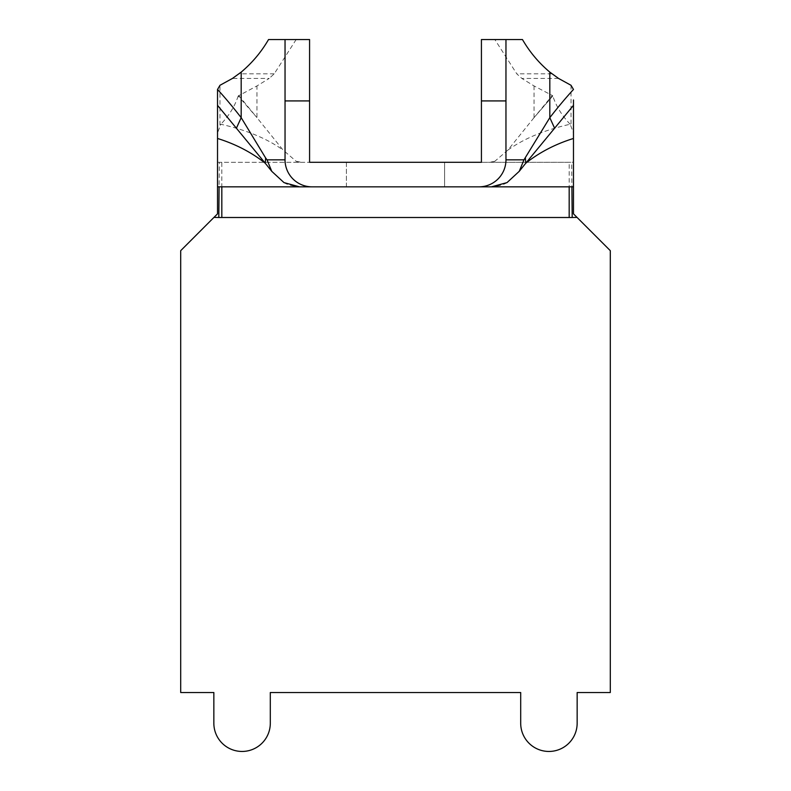 <?xml version="1.0" encoding="UTF-8"?>
<svg xmlns="http://www.w3.org/2000/svg" width="791" height="791" viewBox="0 0 791 791"><rect width="100%" height="100%" fill="white"/><g stroke="black" fill="none" stroke-linecap="round" stroke-linejoin="round"><path stroke-width="0.59" stroke-dasharray="3.96 2.97" d="M522.465 39.55L481.422 39.55L481.422 162.293L573.475 162.264L573.475 213.847L610.296 250.668L610.296 692.53L577.153 692.53L577.153 723.221A28.229 28.229 0 0 1 548.924 751.45A28.229 28.229 0 0 1 520.696 723.221L520.696 692.53L270.304 692.53L270.304 723.221A28.229 28.229 0 0 1 242.076 751.45A28.229 28.229 0 0 1 213.847 723.221L213.847 692.53L180.704 692.53L180.704 250.668L213.966 217.396L218.8 217.505L219.334 162.284L309.578 162.293L221.826 162.293L221.826 217.525L218.8 217.505M238.714 95.484L256.808 117.463L238.2 95.968L256.966 85.932L269.177 78.428L232.465 78.428M298.899 162.293L296.21 161.315L283.089 150.072L256.966 117.661L256.966 85.932M217.525 138.465L217.525 132.947L220.808 124.246C246.139 129.892 266.903 138.494 283.089 150.072M570.192 124.246C562.055 115.832 556.251 106.399 552.8 95.968L534.182 117.463L507.911 150.072C524.097 138.494 544.861 129.892 570.192 124.246L573.475 132.947L573.475 162.185L571.666 162.284L572.2 217.505L221.826 217.525M268.535 39.55L309.578 39.55L309.578 162.293M346.399 186.844L346.399 162.293L444.601 162.293L346.399 162.293L346.399 186.844L444.601 186.844L346.399 186.844L444.601 186.844L444.601 162.293L444.601 186.844M238.2 95.968C234.789 106.32 228.994 115.753 220.808 124.246M217.525 162.264L219.334 162.284L217.525 162.264L217.525 213.847L213.966 217.396M481.422 162.293L569.174 162.293L569.174 217.525M346.399 162.293L444.601 162.293M552.286 95.484L552.8 95.968L534.182 117.463L552.286 95.484L534.034 85.932L521.823 78.428L516.78 73.83L494.85 39.55M296.15 39.55L274.22 73.83L269.177 78.428M507.911 150.072L494.79 161.315L492.101 162.293M478.96 186.844A27.003 27.003 0 0 0 505.963 159.841L505.963 39.55M285.037 39.55L285.037 159.841A27.003 27.003 0 0 0 312.04 186.844A27.003 27.003 0 0 1 285.037 159.841M284.018 182.622C283.939 182.187 286.56 185.865 301.519 186.844L299.542 186.844M573.475 132.947L573.475 99.982M217.525 89.502L217.525 102.731M217.525 118.037L217.525 132.947M577.044 217.406L572.2 217.505M534.034 85.932L534.034 117.463M219.977 125.107L219.977 85.29M274.22 73.83L239.149 73.83M558.535 78.428L521.823 78.428M551.851 73.83L516.78 73.83M571.023 85.29L571.023 125.107M296.21 161.315L301.509 162.293M494.79 161.315L489.491 162.293M506.982 182.622C507.061 182.187 504.44 185.865 489.481 186.844"/><path stroke-width="1.19" d="M573.475 138.465L573.475 105.332L525.797 163.164C539.68 152.248 555.569 144.021 573.475 138.465L573.475 213.847L610.296 250.668L610.296 692.53L577.153 692.53L577.153 723.221A28.229 28.229 0 0 1 548.924 751.45A28.229 28.229 0 0 1 520.696 723.221L520.696 692.53L270.304 692.53L270.304 723.221A28.229 28.229 0 0 1 242.076 751.45A28.229 28.229 0 0 1 213.847 723.221L213.847 692.53L180.704 692.53L180.704 250.668L213.966 217.396L218.8 217.505L219.097 186.824L346.399 186.844M217.525 162.185L217.525 138.465C235.431 144.021 251.32 152.248 265.203 163.164L217.525 105.332L217.525 186.805L219.097 186.824L217.525 186.765M505.963 39.55L505.963 159.841L523.968 159.841L549.814 117.661C558.12 106.993 566 97.6 573.475 89.472L571.023 85.29L558.535 78.428L549.814 72.119C538.8 62.855 529.683 51.998 522.465 39.55L481.422 39.55L481.422 162.293L309.578 162.293L309.578 39.55L285.037 39.55L285.037 159.841A27.003 27.003 0 0 0 312.04 186.844L301.519 186.844M241.186 72.119L232.465 78.428L219.977 85.29L217.525 89.472C224.99 97.59 232.88 106.993 241.186 117.661L241.186 72.119C252.2 62.855 261.317 51.998 268.535 39.55L285.037 39.55M309.578 162.293L346.399 162.293M444.601 162.293L481.422 162.293M444.601 186.844L571.903 186.824L572.2 217.505L218.8 217.505M236.479 128.043L241.186 117.661L265.647 157.982L265.203 163.164L271.758 171.321L283.999 182.612L299.542 186.844L221.826 186.844L221.826 217.525M217.525 186.805L217.525 213.847L213.966 217.396M217.525 105.332L217.525 89.472M569.174 217.525L569.174 186.844L312.04 186.844M265.647 157.982L267.032 159.841L285.037 159.841M525.353 157.982L525.797 163.164L519.242 171.321L507.001 182.612L491.458 186.844L478.96 186.844A27.003 27.003 0 0 0 505.963 159.841M573.475 186.765L571.903 186.824L573.475 186.814M523.968 159.841L519.242 171.321M549.814 72.119L549.814 117.661L554.521 128.043M573.475 99.982L573.475 105.332M271.758 171.321L267.032 159.841M217.525 102.731L217.525 118.037M577.044 217.406L572.2 217.505M505.963 100.922L481.422 100.922M309.578 100.922L285.037 100.922"/></g></svg>
